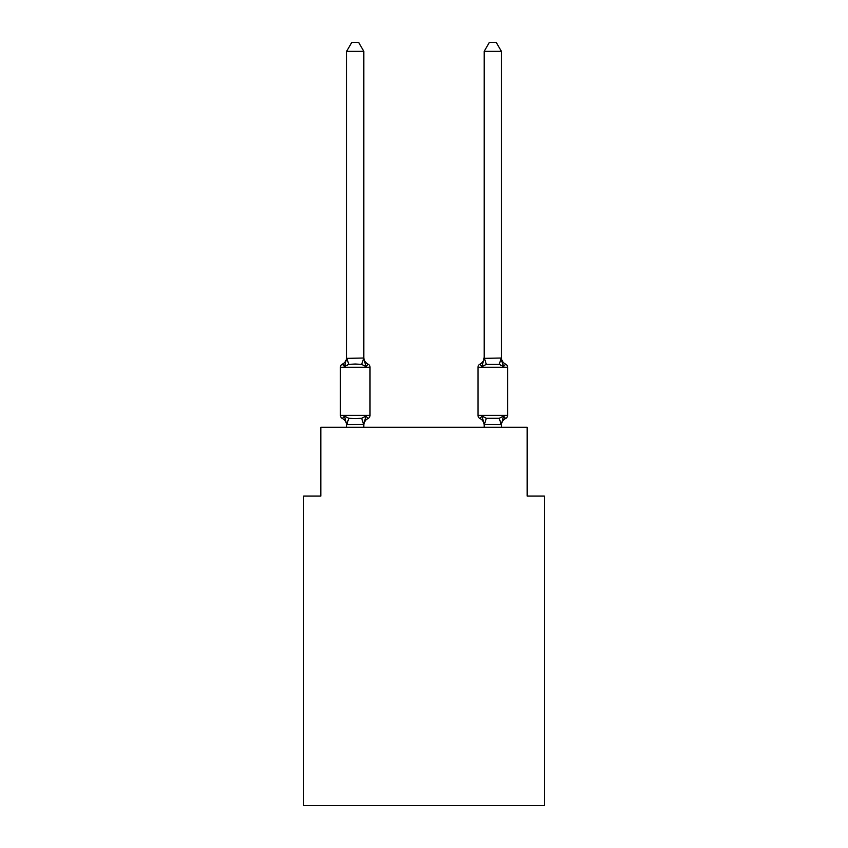 <?xml version="1.0" encoding="UTF-8"?>
<svg xmlns="http://www.w3.org/2000/svg" width="848" height="848" viewBox="0 0 848 848"><rect width="100%" height="100%" fill="white"/><g stroke="black" fill="none" stroke-linecap="round" stroke-linejoin="round"><path stroke-width="1.27" d="M544.374 805.6L544.374 496.059L527.18 496.059L527.18 427.265L320.82 427.265L320.82 496.059L303.626 496.059L303.626 805.6L544.374 805.6M505.641 418.499A3.434 3.434 0 0 0 507.581 415.403A3.434 3.434 0 0 1 505.641 418.499L504.666 418.022L505.641 418.499A3.434 3.434 0 0 0 507.581 415.403A3.434 3.434 0 0 1 505.641 418.499A3.434 3.434 0 0 0 507.581 415.403A3.434 3.434 0 0 1 505.641 418.499L504.666 418.022L505.641 418.499A3.434 3.434 0 0 0 507.581 415.403A3.434 3.434 0 0 1 505.641 418.499A3.434 3.434 0 0 0 507.581 415.403A3.434 3.434 0 0 1 505.641 418.499L504.666 418.022L505.641 418.499A3.434 3.434 0 0 0 507.581 415.403A3.434 3.434 0 0 1 505.641 418.499A3.434 3.434 0 0 0 507.581 415.403A3.434 3.434 0 0 1 505.641 418.499L504.666 418.022L505.641 418.499A3.434 3.434 0 0 0 507.581 415.403A3.434 3.434 0 0 1 505.641 418.499A3.434 3.434 0 0 0 507.581 415.403A3.434 3.434 0 0 1 505.641 418.499L504.666 418.022L505.641 418.499A3.434 3.434 0 0 0 507.581 415.403A3.434 3.434 0 0 1 505.641 418.499A3.434 3.434 0 0 0 507.581 415.403A3.434 3.434 0 0 1 505.641 418.499L504.666 418.022L505.641 418.499A3.434 3.434 0 0 0 507.581 415.403A3.434 3.434 0 0 1 505.641 418.499A3.434 3.434 0 0 0 507.581 415.403A3.434 3.434 0 0 1 505.641 418.499L504.666 418.022L505.641 418.499A3.434 3.434 0 0 0 507.581 415.403A3.434 3.434 0 0 1 505.641 418.499A3.434 3.434 0 0 0 507.581 415.403A3.434 3.434 0 0 1 505.641 418.499L504.666 418.022L505.641 418.499A3.434 3.434 0 0 0 507.581 415.403A3.434 3.434 0 0 1 505.641 418.499A3.434 3.434 0 0 0 507.581 415.403A3.434 3.434 0 0 1 505.641 418.499L504.666 418.022L505.641 418.499A3.434 3.434 0 0 0 507.581 415.403A3.434 3.434 0 0 1 505.641 418.499A3.434 3.434 0 0 0 507.581 415.403A3.434 3.434 0 0 1 505.641 418.499L503.532 416.071L505.641 418.499A7.568 7.568 0 0 0 501.391 425.293L501.391 425.293M501.391 357.358A7.568 7.568 0 0 0 505.641 364.152L503.532 366.58L505.641 364.152L503.532 366.58L501.74 360.962L503.532 366.58L505.641 364.152L503.532 366.58L505.641 364.152L503.532 366.58L501.74 360.962L503.532 366.58L505.641 364.152L503.532 366.58L505.641 364.152L503.532 366.58L501.74 360.962L503.532 366.58L505.641 364.152L503.532 366.58L505.641 364.152L503.532 366.58L501.74 360.962L503.532 366.58L505.641 364.152L503.532 366.58L505.641 364.152L503.532 366.58L501.74 360.962L503.532 366.58L505.641 364.152L503.532 366.58L505.641 364.152L503.532 366.58L501.74 360.962L503.532 366.58L505.641 364.152L503.532 366.58L505.641 364.152L503.532 366.58L501.74 360.962L503.532 366.58L505.641 364.152L503.532 366.58L505.641 364.152L503.532 366.58L501.74 360.962L503.532 366.58L505.641 364.152L503.532 366.58L505.641 364.152L503.532 366.58L501.74 360.962L503.532 366.58L505.641 364.152A3.434 3.434 0 0 1 507.581 367.248L507.581 415.403L477.996 415.403A3.434 3.434 0 0 0 479.936 418.499A7.568 7.568 0 0 1 484.187 425.293L484.187 424.286L484.187 425.293A7.568 7.568 0 0 0 479.936 418.499A7.568 7.568 0 0 1 484.187 425.293A7.568 7.568 0 0 0 479.936 418.499A7.568 7.568 0 0 1 484.187 425.293A7.568 7.568 0 0 0 479.936 418.499A7.568 7.568 0 0 1 484.187 425.293A7.568 7.568 0 0 0 479.936 418.499A7.568 7.568 0 0 1 484.187 425.293A7.568 7.568 0 0 0 479.936 418.499A7.568 7.568 0 0 1 484.187 425.293A7.568 7.568 0 0 0 479.936 418.499A7.568 7.568 0 0 1 484.187 425.293A7.568 7.568 0 0 0 479.936 418.499A7.568 7.568 0 0 1 484.187 425.293A7.568 7.568 0 0 0 479.936 418.499L482.035 416.071L479.936 418.499A7.568 7.568 0 0 1 484.187 425.293A7.568 7.568 0 0 0 479.936 418.499L482.035 416.071L479.936 418.499A7.568 7.568 0 0 1 484.187 425.293M484.187 424.594L482.035 416.071L479.936 418.499A3.434 3.434 0 0 1 477.996 415.403A3.434 3.434 0 0 0 479.936 418.499A3.434 3.434 0 0 1 477.996 415.403A3.434 3.434 0 0 0 479.936 418.499A3.434 3.434 0 0 1 477.996 415.403A3.434 3.434 0 0 0 479.936 418.499L482.035 416.071L479.936 418.499A3.434 3.434 0 0 1 477.996 415.403A3.434 3.434 0 0 0 479.936 418.499L482.035 416.071L479.936 418.499A3.434 3.434 0 0 1 477.996 415.403A3.434 3.434 0 0 0 479.936 418.499L482.035 416.071L479.936 418.499A3.434 3.434 0 0 1 477.996 415.403A3.434 3.434 0 0 0 479.936 418.499L482.035 416.071L479.936 418.499A3.434 3.434 0 0 1 477.996 415.403A3.434 3.434 0 0 0 479.936 418.499L482.035 416.071L479.936 418.499A3.434 3.434 0 0 1 477.996 415.403A3.434 3.434 0 0 0 479.936 418.499L482.035 416.071L479.936 418.499A3.434 3.434 0 0 1 477.996 415.403A3.434 3.434 0 0 0 479.936 418.499L482.035 416.071L486.339 418.287L499.239 418.287L503.532 416.071L501.391 424.594L484.187 424.286L484.187 427.265M501.74 360.962L503.532 366.58L499.239 364.364L486.339 364.364L482.035 366.58L482.841 363.856L482.035 366.58L482.841 363.856L482.035 366.58L482.841 363.856L482.035 366.58L482.841 363.856L482.035 366.58L482.841 363.856L482.035 366.58L482.841 363.856L482.035 366.58L482.841 363.856L482.035 366.58L482.841 363.856L482.035 366.58L482.841 363.856L482.035 366.58L479.936 364.152A3.434 3.434 0 0 0 477.996 367.248L477.996 415.403M482.841 363.856L482.035 366.58L479.936 364.152L482.035 366.58L484.187 357.358L484.187 358.365L501.253 358.015L503.532 366.58M364.619 420.237L363.813 424.286L365.965 416.071L368.064 418.499A7.568 7.568 0 0 0 363.813 425.293L363.813 424.286L346.609 424.594L344.468 416.071L342.359 418.499A3.434 3.434 0 0 1 340.419 415.403A3.434 3.434 0 0 0 342.359 418.499A3.434 3.434 0 0 1 340.419 415.403A3.434 3.434 0 0 0 342.359 418.499A3.434 3.434 0 0 1 340.419 415.403A3.434 3.434 0 0 0 342.359 418.499L344.468 416.071L342.359 418.499A3.434 3.434 0 0 1 340.419 415.403A3.434 3.434 0 0 0 342.359 418.499L344.468 416.071L342.359 418.499A3.434 3.434 0 0 1 340.419 415.403A3.434 3.434 0 0 0 342.359 418.499L344.468 416.071L342.359 418.499A3.434 3.434 0 0 1 340.419 415.403A3.434 3.434 0 0 0 342.359 418.499A3.434 3.434 0 0 1 340.419 415.403A3.434 3.434 0 0 0 342.359 418.499L344.468 416.071L342.359 418.499A3.434 3.434 0 0 1 340.419 415.403A3.434 3.434 0 0 0 342.359 418.499L344.468 416.071L342.359 418.499A3.434 3.434 0 0 1 340.419 415.403A3.434 3.434 0 0 0 342.359 418.499A3.434 3.434 0 0 1 340.419 415.403A3.434 3.434 0 0 0 342.359 418.499A3.434 3.434 0 0 1 340.419 415.403A3.434 3.434 0 0 0 342.359 418.499L344.468 416.071L342.359 418.499A3.434 3.434 0 0 1 340.419 415.403A3.434 3.434 0 0 0 342.359 418.499L344.468 416.071L342.359 418.499A3.434 3.434 0 0 1 340.419 415.403A3.434 3.434 0 0 0 342.359 418.499A3.434 3.434 0 0 1 340.419 415.403A3.434 3.434 0 0 0 342.359 418.499A3.434 3.434 0 0 1 340.419 415.403A3.434 3.434 0 0 0 342.359 418.499L344.468 416.071L342.359 418.499A3.434 3.434 0 0 1 340.419 415.403A3.434 3.434 0 0 0 342.359 418.499L344.468 416.071L342.359 418.499A3.434 3.434 0 0 1 340.419 415.403A3.434 3.434 0 0 0 342.359 418.499A3.434 3.434 0 0 1 340.419 415.403A3.434 3.434 0 0 0 342.359 418.499L344.468 416.071L342.359 418.499A3.434 3.434 0 0 1 340.419 415.403A3.434 3.434 0 0 0 342.359 418.499L344.468 416.071L342.359 418.499L344.468 416.071L342.359 418.499L344.468 416.071L342.359 418.499L344.468 416.071L342.359 418.499L344.468 416.071L348.761 418.287L355.217 418.636L361.661 418.287L365.965 416.071L368.064 418.499A3.434 3.434 0 0 0 370.004 415.403L370.004 367.248A3.434 3.434 0 0 0 368.064 364.152L365.965 366.58L368.064 364.152A3.434 3.434 0 0 1 370.004 367.248A3.434 3.434 0 0 0 368.064 364.152A3.434 3.434 0 0 1 370.004 367.248A3.434 3.434 0 0 0 368.064 364.152A3.434 3.434 0 0 1 370.004 367.248A3.434 3.434 0 0 0 368.064 364.152A3.434 3.434 0 0 1 370.004 367.248A3.434 3.434 0 0 0 368.064 364.152A3.434 3.434 0 0 1 370.004 367.248A3.434 3.434 0 0 0 368.064 364.152A3.434 3.434 0 0 1 370.004 367.248A3.434 3.434 0 0 0 368.064 364.152A3.434 3.434 0 0 1 370.004 367.248A3.434 3.434 0 0 0 368.064 364.152A3.434 3.434 0 0 1 370.004 367.248A3.434 3.434 0 0 0 368.064 364.152A3.434 3.434 0 0 1 370.004 367.248A3.434 3.434 0 0 0 368.064 364.152A7.568 7.568 0 0 1 363.813 357.358L363.813 358.365L363.813 357.358M363.813 51.346L346.609 51.346L351.772 42.4L358.651 42.4L363.813 51.346L363.813 358.365L365.965 366.58L361.661 364.364L355.217 364.025L348.761 364.364L344.468 366.58L342.359 364.152L344.468 366.58L342.359 364.152L343.334 364.629M346.609 425.293L346.609 425.293A7.568 7.568 0 0 0 342.359 418.499M363.813 358.057L361.661 364.364M482.035 366.58L479.936 364.152A7.568 7.568 0 0 0 484.187 357.358M346.609 358.365L344.468 366.58L342.359 364.152A7.568 7.568 0 0 0 346.609 357.358L346.609 358.365L363.675 358.015M370.004 367.248L340.419 367.248A3.434 3.434 0 0 1 342.359 364.152M340.419 367.248L340.419 415.403L370.004 415.403M346.609 51.346L346.609 358.057M363.813 427.265L363.813 424.594M346.609 427.265L346.609 424.594M501.391 358.057L501.391 51.346L484.187 51.346L484.187 358.057M501.391 427.265L501.391 424.594M482.035 416.071L479.936 418.499M484.187 51.346L489.349 42.4L496.228 42.4L501.391 51.346M348.761 418.287L346.747 424.636M361.661 418.287L363.675 424.636M346.747 358.015L348.761 364.364M507.581 367.248L477.996 367.248M501.253 424.636L499.239 418.287M484.325 424.636L486.339 418.287M499.239 364.364L501.253 358.015M486.339 364.364L484.325 358.015"/></g></svg>
